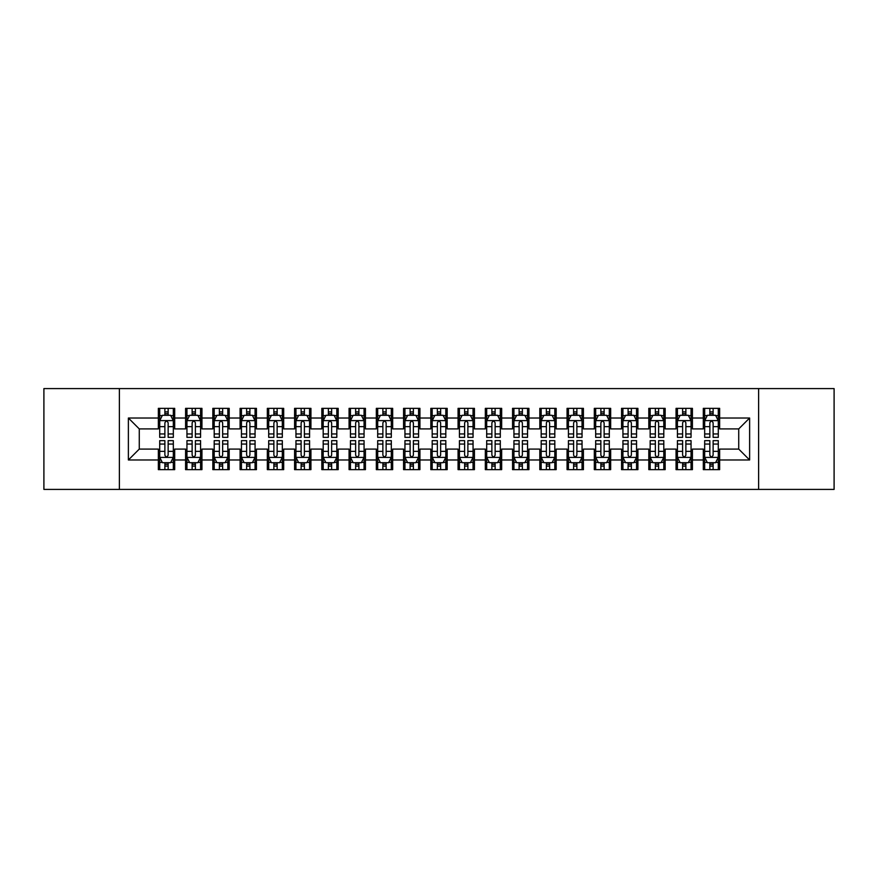 <?xml version="1.0" encoding="UTF-8"?>
<svg xmlns="http://www.w3.org/2000/svg" width="878" height="878" viewBox="0 0 878 878"><rect width="100%" height="100%" fill="white"/><g stroke="black" fill="none" stroke-linecap="round" stroke-linejoin="round"><path stroke-width="1.32" d="M758.625 489.408L834.1 489.408L834.1 388.592L758.625 388.592L758.625 489.408L119.375 489.408L119.375 388.592L43.9 388.592L43.9 489.408L119.375 489.408M758.625 388.592L119.375 388.592M128.375 459.984L128.375 418.016L158.347 418.016L158.347 428.914L139.273 428.914L139.273 449.086L128.375 459.984L158.347 459.984L158.347 469.653L174.689 469.653L174.689 459.984L185.587 459.984L185.587 469.653L201.94 469.653L201.94 459.984L212.838 459.984L212.838 469.653L229.191 469.653L229.191 459.984L240.089 459.984L240.089 469.653L256.442 469.653L256.442 459.984L267.34 459.984L267.34 469.653L283.682 469.653L283.682 459.984L294.58 459.984L294.58 469.653L310.933 469.653L310.933 459.984L321.831 459.984L321.831 469.653L338.184 469.653L338.184 459.984L349.082 459.984L349.082 469.653L365.435 469.653L365.435 459.984L376.333 459.984L376.333 469.653L392.675 469.653L392.675 459.984L403.573 459.984L403.573 469.653L419.925 469.653L419.925 459.984L430.824 459.984L430.824 469.653L447.176 469.653L447.176 459.984L458.075 459.984L458.075 469.653L474.427 469.653L474.427 459.984L485.325 459.984L485.325 469.653L501.667 469.653L501.667 459.984L512.565 459.984L512.565 469.653L528.918 469.653L528.918 459.984L539.816 459.984L539.816 469.653L556.169 469.653L556.169 459.984L567.067 459.984L567.067 469.653L583.42 469.653L583.42 459.984L594.318 459.984L594.318 469.653L610.66 469.653L610.66 459.984L621.558 459.984L621.558 469.653L637.911 469.653L637.911 459.984L648.809 459.984L648.809 469.653L665.162 469.653L665.162 459.984L676.06 459.984L676.06 469.653L692.413 469.653L692.413 459.984L703.311 459.984L703.311 469.653L719.653 469.653L719.653 449.086L738.727 449.086L738.727 428.914L719.653 428.914L719.653 418.016L749.625 418.016L749.625 459.984L719.653 459.984M719.653 418.016L719.653 408.347L703.311 408.347L703.311 418.016L692.413 418.016L692.413 408.347L676.06 408.347L676.06 418.016L665.162 418.016L665.162 408.347L648.809 408.347L648.809 418.016L637.911 418.016L637.911 408.347L621.558 408.347L621.558 418.016L610.66 418.016L610.66 408.347L594.318 408.347L594.318 418.016L583.42 418.016L583.42 408.347L567.067 408.347L567.067 418.016L556.169 418.016L556.169 408.347L539.816 408.347L539.816 418.016L528.918 418.016L528.918 408.347L512.565 408.347L512.565 418.016L501.667 418.016L501.667 408.347L485.325 408.347L485.325 418.016L474.427 418.016L474.427 408.347L458.075 408.347L458.075 418.016L447.176 418.016L447.176 408.347L430.824 408.347L430.824 418.016L419.925 418.016L419.925 408.347L403.573 408.347L403.573 418.016L392.675 418.016L392.675 408.347L376.333 408.347L376.333 418.016L365.435 418.016L365.435 408.347L349.082 408.347L349.082 418.016L338.184 418.016L338.184 408.347L321.831 408.347L321.831 418.016L310.933 418.016L310.933 408.347L294.58 408.347L294.58 418.016L283.682 418.016L283.682 408.347L267.34 408.347L267.34 418.016L256.442 418.016L256.442 408.347L240.089 408.347L240.089 418.016L229.191 418.016L229.191 408.347L212.838 408.347L212.838 418.016L201.94 418.016L201.94 408.347L185.587 408.347L185.587 418.016L174.689 418.016L174.689 408.347L158.347 408.347L158.347 418.016M692.413 459.984L692.413 449.086L703.311 449.086L703.311 459.984M749.625 418.016L738.727 428.914M665.162 459.984L665.162 449.086L676.06 449.086L676.06 459.984M703.311 418.016L703.311 428.914L692.413 428.914L692.413 418.016M637.911 459.984L637.911 449.086L648.809 449.086L648.809 459.984M676.06 418.016L676.06 428.914L665.162 428.914L665.162 418.016M610.66 459.984L610.66 449.086L621.558 449.086L621.558 459.984M648.809 418.016L648.809 428.914L637.911 428.914L637.911 418.016M583.42 459.984L583.42 449.086L594.318 449.086L594.318 459.984M621.558 418.016L621.558 428.914L610.66 428.914L610.66 418.016M556.169 459.984L556.169 449.086L567.067 449.086L567.067 459.984M594.318 418.016L594.318 428.914L583.42 428.914L583.42 418.016M528.918 459.984L528.918 449.086L539.816 449.086L539.816 459.984M567.067 418.016L567.067 428.914L556.169 428.914L556.169 418.016M501.667 459.984L501.667 449.086L512.565 449.086L512.565 459.984M539.816 418.016L539.816 428.914L528.918 428.914L528.918 418.016M474.427 459.984L474.427 449.086L485.325 449.086L485.325 459.984M512.565 418.016L512.565 428.914L501.667 428.914L501.667 418.016M447.176 459.984L447.176 449.086L458.075 449.086L458.075 459.984M485.325 418.016L485.325 428.914L474.427 428.914L474.427 418.016M419.925 459.984L419.925 449.086L430.824 449.086L430.824 459.984M458.075 418.016L458.075 428.914L447.176 428.914L447.176 418.016M392.675 459.984L392.675 449.086L403.573 449.086L403.573 459.984M430.824 418.016L430.824 428.914L419.925 428.914L419.925 418.016M365.435 459.984L365.435 449.086L376.333 449.086L376.333 459.984M403.573 418.016L403.573 428.914L392.675 428.914L392.675 418.016M338.184 459.984L338.184 449.086L349.082 449.086L349.082 459.984M376.333 418.016L376.333 428.914L365.435 428.914L365.435 418.016M310.933 459.984L310.933 449.086L321.831 449.086L321.831 459.984M349.082 418.016L349.082 428.914L338.184 428.914L338.184 418.016M283.682 459.984L283.682 449.086L294.58 449.086L294.58 459.984M321.831 418.016L321.831 428.914L310.933 428.914L310.933 418.016M256.442 459.984L256.442 449.086L267.34 449.086L267.34 459.984M294.58 418.016L294.58 428.914L283.682 428.914L283.682 418.016M229.191 459.984L229.191 449.086L240.089 449.086L240.089 459.984M267.34 418.016L267.34 428.914L256.442 428.914L256.442 418.016M201.94 459.984L201.94 449.086L212.838 449.086L212.838 459.984M240.089 418.016L240.089 428.914L229.191 428.914L229.191 418.016M174.689 459.984L174.689 449.086L185.587 449.086L185.587 459.984M212.838 418.016L212.838 428.914L201.94 428.914L201.94 418.016M139.273 449.086L158.347 449.086L158.347 459.984M185.587 418.016L185.587 428.914L174.689 428.914L174.689 418.016M703.311 415.162L704.672 415.162M718.292 415.162L719.653 415.162M676.06 415.162L677.421 415.162M691.052 415.162L692.413 415.162M648.809 415.162L650.17 415.162M663.801 415.162L665.162 415.162M621.558 415.162L622.93 415.162M636.55 415.162L637.911 415.162M594.318 415.162L595.679 415.162M609.299 415.162L610.66 415.162M567.067 415.162L568.428 415.162M582.048 415.162L583.42 415.162M539.816 415.162L541.177 415.162M554.808 415.162L556.169 415.162M512.565 415.162L513.937 415.162M527.557 415.162L528.918 415.162M485.325 415.162L486.686 415.162M500.306 415.162L501.667 415.162M458.075 415.162L459.435 415.162M473.055 415.162L474.427 415.162M430.824 415.162L432.185 415.162M445.815 415.162L447.176 415.162M403.573 415.162L404.945 415.162M418.565 415.162L419.925 415.162M376.333 415.162L377.694 415.162M391.314 415.162L392.675 415.162M349.082 415.162L350.443 415.162M364.063 415.162L365.435 415.162M321.831 415.162L323.192 415.162M336.823 415.162L338.184 415.162M294.58 415.162L295.952 415.162M309.572 415.162L310.933 415.162M267.34 415.162L268.701 415.162M282.321 415.162L283.682 415.162M240.089 415.162L241.45 415.162M255.07 415.162L256.442 415.162M212.838 415.162L214.199 415.162M227.83 415.162L229.191 415.162M185.587 415.162L186.948 415.162M200.579 415.162L201.94 415.162M158.347 415.162L159.708 415.162M173.328 415.162L174.689 415.162M158.347 462.838L159.708 462.838M173.328 462.838L174.689 462.838M185.587 462.838L186.948 462.838M200.579 462.838L201.94 462.838M212.838 462.838L214.199 462.838M227.83 462.838L229.191 462.838M240.089 462.838L241.45 462.838M255.07 462.838L256.442 462.838M267.34 462.838L268.701 462.838M282.321 462.838L283.682 462.838M294.58 462.838L295.952 462.838M309.572 462.838L310.933 462.838M321.831 462.838L323.192 462.838M336.823 462.838L338.184 462.838M349.082 462.838L350.443 462.838M364.063 462.838L365.435 462.838M376.333 462.838L377.694 462.838M391.314 462.838L392.675 462.838M403.573 462.838L404.945 462.838M418.565 462.838L419.925 462.838M430.824 462.838L432.185 462.838M445.815 462.838L447.176 462.838M458.075 462.838L459.435 462.838M473.055 462.838L474.427 462.838M485.325 462.838L486.686 462.838M500.306 462.838L501.667 462.838M512.565 462.838L513.937 462.838M527.557 462.838L528.918 462.838M539.816 462.838L541.177 462.838M554.808 462.838L556.169 462.838M567.067 462.838L568.428 462.838M582.048 462.838L583.42 462.838M594.318 462.838L595.679 462.838M609.299 462.838L610.66 462.838M621.558 462.838L622.93 462.838M636.55 462.838L637.911 462.838M648.809 462.838L650.17 462.838M663.801 462.838L665.162 462.838M676.06 462.838L677.421 462.838M691.052 462.838L692.413 462.838M703.311 462.838L704.672 462.838M718.292 462.838L719.653 462.838M128.375 418.016L139.273 428.914M738.727 449.086L749.625 459.984M168.148 411.892L164.877 411.892M173.328 433.951L168.148 433.951L168.148 437.365L173.328 437.365L173.328 420.749L170.606 415.294L162.43 415.294L159.708 420.749L159.708 437.365L164.877 437.365L164.877 433.951L159.708 433.951M159.708 420.749L159.708 408.347M173.328 420.749L173.328 408.347M164.877 415.294L164.877 408.347M168.148 408.347L168.148 415.294M168.148 433.951L168.148 422.79C167.061 420.683 165.975 420.683 164.877 422.79L164.877 433.951M168.148 415.162L164.877 415.162M164.877 466.108L168.148 466.108M159.708 444.048L164.877 444.048L164.877 440.635L159.708 440.635L159.708 457.251L162.43 462.706L170.606 462.706L173.328 457.251L173.328 440.635L168.148 440.635L168.148 444.048L173.328 444.048M173.328 457.251L173.328 469.653M159.708 457.251L159.708 469.653M168.148 462.706L168.148 469.653M164.877 469.653L164.877 462.706M164.877 444.048L164.877 455.21C165.975 457.317 167.061 457.317 168.148 455.21L168.148 444.048M164.877 462.838L168.148 462.838M195.399 411.892L192.128 411.892M200.579 433.951L195.399 433.951L195.399 437.365L200.579 437.365L200.579 420.749L197.857 415.294L189.681 415.294L186.948 420.749L186.948 437.365L192.128 437.365L192.128 433.951L186.948 433.951M186.948 420.749L186.948 408.347M200.579 420.749L200.579 408.347M192.128 415.294L192.128 408.347M195.399 408.347L195.399 415.294M195.399 433.951L195.399 422.79C194.312 420.683 193.226 420.683 192.128 422.79L192.128 433.951M195.399 415.162L192.128 415.162M222.65 411.892L219.379 411.892M227.83 433.951L222.65 433.951L222.65 437.365L227.83 437.365L227.83 420.749L225.097 415.294L216.932 415.294L214.199 420.749L214.199 437.365L219.379 437.365L219.379 433.951L214.199 433.951M214.199 420.749L214.199 408.347M227.83 420.749L227.83 408.347M219.379 415.294L219.379 408.347M222.65 408.347L222.65 415.294M222.65 433.951L222.65 422.79C221.563 420.683 220.466 420.683 219.379 422.79L219.379 433.951M222.65 415.162L219.379 415.162M192.128 466.108L195.399 466.108M186.948 444.048L192.128 444.048L192.128 440.635L186.948 440.635L186.948 457.251L189.681 462.706L197.857 462.706L200.579 457.251L200.579 440.635L195.399 440.635L195.399 444.048L200.579 444.048M200.579 457.251L200.579 469.653M186.948 457.251L186.948 469.653M195.399 462.706L195.399 469.653M192.128 469.653L192.128 462.706M192.128 444.048L192.128 455.21C193.215 457.317 194.312 457.317 195.399 455.21L195.399 444.048M192.128 462.838L195.399 462.838M219.379 466.108L222.65 466.108M214.199 444.048L219.379 444.048L219.379 440.635L214.199 440.635L214.199 457.251L216.932 462.706L225.097 462.706L227.83 457.251L227.83 440.635L222.65 440.635L222.65 444.048L227.83 444.048M227.83 457.251L227.83 469.653M214.199 457.251L214.199 469.653M222.65 462.706L222.65 469.653M219.379 469.653L219.379 462.706M219.379 444.048L219.379 455.21C220.466 457.317 221.552 457.317 222.65 455.21L222.65 444.048M219.379 462.838L222.65 462.838M249.901 411.892L246.63 411.892M255.07 433.951L249.901 433.951L249.901 437.365L255.07 437.365L255.07 420.749L252.348 415.294L244.172 415.294L241.45 420.749L241.45 437.365L246.63 437.365L246.63 433.951L241.45 433.951M241.45 420.749L241.45 408.347M255.07 420.749L255.07 408.347M246.63 415.294L246.63 408.347M249.901 408.347L249.901 415.294M249.901 433.951L249.901 422.79C248.803 420.683 247.717 420.683 246.63 422.79L246.63 433.951M249.901 415.162L246.63 415.162M277.141 411.892L273.87 411.892M282.321 433.951L277.141 433.951L277.141 437.365L282.321 437.365L282.321 420.749L279.599 415.294L271.423 415.294L268.701 420.749L268.701 437.365L273.87 437.365L273.87 433.951L268.701 433.951M268.701 420.749L268.701 408.347M282.321 420.749L282.321 408.347M273.87 415.294L273.87 408.347M277.141 408.347L277.141 415.294M277.141 433.951L277.141 422.79C276.054 420.683 274.968 420.683 273.87 422.79L273.87 433.951M277.141 415.162L273.87 415.162M246.63 466.108L249.901 466.108M241.45 444.048L246.63 444.048L246.63 440.635L241.45 440.635L241.45 457.251L244.172 462.706L252.348 462.706L255.07 457.251L255.07 440.635L249.901 440.635L249.901 444.048L255.07 444.048M255.07 457.251L255.07 469.653M241.45 457.251L241.45 469.653M249.901 462.706L249.901 469.653M246.63 469.653L246.63 462.706M246.63 444.048L246.63 455.21C247.717 457.317 248.803 457.317 249.901 455.21L249.901 444.048M246.63 462.838L249.901 462.838M273.87 466.108L277.141 466.108M268.701 444.048L273.87 444.048L273.87 440.635L268.701 440.635L268.701 457.251L271.423 462.706L279.599 462.706L282.321 457.251L282.321 440.635L277.141 440.635L277.141 444.048L282.321 444.048M282.321 457.251L282.321 469.653M268.701 457.251L268.701 469.653M277.141 462.706L277.141 469.653M273.87 469.653L273.87 462.706M273.87 444.048L273.87 455.21C274.968 457.317 276.054 457.317 277.141 455.21L277.141 444.048M273.87 462.838L277.141 462.838M304.392 411.892L301.121 411.892M309.572 433.951L304.392 433.951L304.392 437.365L309.572 437.365L309.572 420.749L306.85 415.294L298.674 415.294L295.952 420.749L295.952 437.365L301.121 437.365L301.121 433.951L295.952 433.951M295.952 420.749L295.952 408.347M309.572 420.749L309.572 408.347M301.121 415.294L301.121 408.347M304.392 408.347L304.392 415.294M304.392 433.951L304.392 422.79C303.305 420.683 302.219 420.683 301.121 422.79L301.121 433.951M304.392 415.162L301.121 415.162M301.121 466.108L304.392 466.108M295.952 444.048L301.121 444.048L301.121 440.635L295.952 440.635L295.952 457.251L298.674 462.706L306.85 462.706L309.572 457.251L309.572 440.635L304.392 440.635L304.392 444.048L309.572 444.048M309.572 457.251L309.572 469.653M295.952 457.251L295.952 469.653M304.392 462.706L304.392 469.653M301.121 469.653L301.121 462.706M301.121 444.048L301.121 455.21C302.208 457.317 303.305 457.317 304.392 455.21L304.392 444.048M301.121 462.838L304.392 462.838M331.643 411.892L328.372 411.892M336.823 433.951L331.643 433.951L331.643 437.365L336.823 437.365L336.823 420.749L334.09 415.294L325.925 415.294L323.192 420.749L323.192 437.365L328.372 437.365L328.372 433.951L323.192 433.951M323.192 420.749L323.192 408.347M336.823 420.749L336.823 408.347M328.372 415.294L328.372 408.347M331.643 408.347L331.643 415.294M331.643 433.951L331.643 422.79C330.556 420.683 329.459 420.683 328.372 422.79L328.372 433.951M331.643 415.162L328.372 415.162M328.372 466.108L331.643 466.108M323.192 444.048L328.372 444.048L328.372 440.635L323.192 440.635L323.192 457.251L325.925 462.706L334.09 462.706L336.823 457.251L336.823 440.635L331.643 440.635L331.643 444.048L336.823 444.048M336.823 457.251L336.823 469.653M323.192 457.251L323.192 469.653M331.643 462.706L331.643 469.653M328.372 469.653L328.372 462.706M328.372 444.048L328.372 455.21C329.459 457.317 330.545 457.317 331.643 455.21L331.643 444.048M328.372 462.838L331.643 462.838M358.893 411.892L355.623 411.892M364.063 433.951L358.893 433.951L358.893 437.365L364.063 437.365L364.063 420.749L361.341 415.294L353.165 415.294L350.443 420.749L350.443 437.365L355.623 437.365L355.623 433.951L350.443 433.951M350.443 420.749L350.443 408.347M364.063 420.749L364.063 408.347M355.623 415.294L355.623 408.347M358.893 408.347L358.893 415.294M358.893 433.951L358.893 422.79C357.807 420.683 356.709 420.683 355.623 422.79L355.623 433.951M358.893 415.162L355.623 415.162M355.623 466.108L358.893 466.108M350.443 444.048L355.623 444.048L355.623 440.635L350.443 440.635L350.443 457.251L353.165 462.706L361.341 462.706L364.063 457.251L364.063 440.635L358.893 440.635L358.893 444.048L364.063 444.048M364.063 457.251L364.063 469.653M350.443 457.251L350.443 469.653M358.893 462.706L358.893 469.653M355.623 469.653L355.623 462.706M355.623 444.048L355.623 455.21C356.709 457.317 357.796 457.317 358.893 455.21L358.893 444.048M355.623 462.838L358.893 462.838M386.133 411.892L382.874 411.892M391.314 433.951L386.133 433.951L386.133 437.365L391.314 437.365L391.314 420.749L388.592 415.294L380.415 415.294L377.694 420.749L377.694 437.365L382.874 437.365L382.874 433.951L377.694 433.951M377.694 420.749L377.694 408.347M391.314 420.749L391.314 408.347M382.874 415.294L382.874 408.347M386.133 408.347L386.133 415.294M386.133 433.951L386.133 422.79C385.047 420.683 383.96 420.683 382.874 422.79L382.874 433.951M386.133 415.162L382.874 415.162M382.874 466.108L386.133 466.108M377.694 444.048L382.874 444.048L382.874 440.635L377.694 440.635L377.694 457.251L380.415 462.706L388.592 462.706L391.314 457.251L391.314 440.635L386.133 440.635L386.133 444.048L391.314 444.048M391.314 457.251L391.314 469.653M377.694 457.251L377.694 469.653M386.133 462.706L386.133 469.653M382.874 469.653L382.874 462.706M382.874 444.048L382.874 455.21C383.96 457.317 385.047 457.317 386.133 455.21L386.133 444.048M382.874 462.838L386.133 462.838M413.384 411.892L410.114 411.892M418.565 433.951L413.384 433.951L413.384 437.365L418.565 437.365L418.565 420.749L415.843 415.294L407.666 415.294L404.945 420.749L404.945 437.365L410.114 437.365L410.114 433.951L404.945 433.951M404.945 420.749L404.945 408.347M418.565 420.749L418.565 408.347M410.114 415.294L410.114 408.347M413.384 408.347L413.384 415.294M413.384 433.951L413.384 422.79C412.298 420.683 411.211 420.683 410.114 422.79L410.114 433.951M413.384 415.162L410.114 415.162M410.114 466.108L413.384 466.108M404.945 444.048L410.114 444.048L410.114 440.635L404.945 440.635L404.945 457.251L407.666 462.706L415.843 462.706L418.565 457.251L418.565 440.635L413.384 440.635L413.384 444.048L418.565 444.048M418.565 457.251L418.565 469.653M404.945 457.251L404.945 469.653M413.384 462.706L413.384 469.653M410.114 469.653L410.114 462.706M410.114 444.048L410.114 455.21C411.2 457.317 412.298 457.317 413.384 455.21L413.384 444.048M410.114 462.838L413.384 462.838M440.635 411.892L437.365 411.892M445.815 433.951L440.635 433.951L440.635 437.365L445.815 437.365L445.815 420.749L443.083 415.294L434.917 415.294L432.185 420.749L432.185 437.365L437.365 437.365L437.365 433.951L432.185 433.951M432.185 420.749L432.185 408.347M445.815 420.749L445.815 408.347M437.365 415.294L437.365 408.347M440.635 408.347L440.635 415.294M440.635 433.951L440.635 422.79C439.549 420.683 438.451 420.683 437.365 422.79L437.365 433.951M440.635 415.162L437.365 415.162M437.365 466.108L440.635 466.108M432.185 444.048L437.365 444.048L437.365 440.635L432.185 440.635L432.185 457.251L434.917 462.706L443.083 462.706L445.815 457.251L445.815 440.635L440.635 440.635L440.635 444.048L445.815 444.048M445.815 457.251L445.815 469.653M432.185 457.251L432.185 469.653M440.635 462.706L440.635 469.653M437.365 469.653L437.365 462.706M437.365 444.048L437.365 455.21C438.451 457.317 439.549 457.317 440.635 455.21L440.635 444.048M437.365 462.838L440.635 462.838M467.886 411.892L464.616 411.892M473.055 433.951L467.886 433.951L467.886 437.365L473.055 437.365L473.055 420.749L470.334 415.294L462.157 415.294L459.435 420.749L459.435 437.365L464.616 437.365L464.616 433.951L459.435 433.951M459.435 420.749L459.435 408.347M473.055 420.749L473.055 408.347M464.616 415.294L464.616 408.347M467.886 408.347L467.886 415.294M467.886 433.951L467.886 422.79C466.8 420.683 465.702 420.683 464.616 422.79L464.616 433.951M467.886 415.162L464.616 415.162M464.616 466.108L467.886 466.108M459.435 444.048L464.616 444.048L464.616 440.635L459.435 440.635L459.435 457.251L462.157 462.706L470.334 462.706L473.055 457.251L473.055 440.635L467.886 440.635L467.886 444.048L473.055 444.048M473.055 457.251L473.055 469.653M459.435 457.251L459.435 469.653M467.886 462.706L467.886 469.653M464.616 469.653L464.616 462.706M464.616 444.048L464.616 455.21C465.702 457.317 466.789 457.317 467.886 455.21L467.886 444.048M464.616 462.838L467.886 462.838M495.126 411.892L491.867 411.892M500.306 433.951L495.126 433.951L495.126 437.365L500.306 437.365L500.306 420.749L497.585 415.294L489.408 415.294L486.686 420.749L486.686 437.365L491.867 437.365L491.867 433.951L486.686 433.951M486.686 420.749L486.686 408.347M500.306 420.749L500.306 408.347M491.867 415.294L491.867 408.347M495.126 408.347L495.126 415.294M495.126 433.951L495.126 422.79C494.04 420.683 492.953 420.683 491.867 422.79L491.867 433.951M495.126 415.162L491.867 415.162M491.867 466.108L495.126 466.108M486.686 444.048L491.867 444.048L491.867 440.635L486.686 440.635L486.686 457.251L489.408 462.706L497.585 462.706L500.306 457.251L500.306 440.635L495.126 440.635L495.126 444.048L500.306 444.048M500.306 457.251L500.306 469.653M486.686 457.251L486.686 469.653M495.126 462.706L495.126 469.653M491.867 469.653L491.867 462.706M491.867 444.048L491.867 455.21C492.953 457.317 494.04 457.317 495.126 455.21L495.126 444.048M491.867 462.838L495.126 462.838M522.377 411.892L519.107 411.892M527.557 433.951L522.377 433.951L522.377 437.365L527.557 437.365L527.557 420.749L524.835 415.294L516.659 415.294L513.937 420.749L513.937 437.365L519.107 437.365L519.107 433.951L513.937 433.951M513.937 420.749L513.937 408.347M527.557 420.749L527.557 408.347M519.107 415.294L519.107 408.347M522.377 408.347L522.377 415.294M522.377 433.951L522.377 422.79C521.291 420.683 520.204 420.683 519.107 422.79L519.107 433.951M522.377 415.162L519.107 415.162M519.107 466.108L522.377 466.108M513.937 444.048L519.107 444.048L519.107 440.635L513.937 440.635L513.937 457.251L516.659 462.706L524.835 462.706L527.557 457.251L527.557 440.635L522.377 440.635L522.377 444.048L527.557 444.048M527.557 457.251L527.557 469.653M513.937 457.251L513.937 469.653M522.377 462.706L522.377 469.653M519.107 469.653L519.107 462.706M519.107 444.048L519.107 455.21C520.193 457.317 521.291 457.317 522.377 455.21L522.377 444.048M519.107 462.838L522.377 462.838M549.628 411.892L546.357 411.892M554.808 433.951L549.628 433.951L549.628 437.365L554.808 437.365L554.808 420.749L552.075 415.294L543.91 415.294L541.177 420.749L541.177 437.365L546.357 437.365L546.357 433.951L541.177 433.951M541.177 420.749L541.177 408.347M554.808 420.749L554.808 408.347M546.357 415.294L546.357 408.347M549.628 408.347L549.628 415.294M549.628 433.951L549.628 422.79C548.541 420.683 547.455 420.683 546.357 422.79L546.357 433.951M549.628 415.162L546.357 415.162M546.357 466.108L549.628 466.108M541.177 444.048L546.357 444.048L546.357 440.635L541.177 440.635L541.177 457.251L543.91 462.706L552.075 462.706L554.808 457.251L554.808 440.635L549.628 440.635L549.628 444.048L554.808 444.048M554.808 457.251L554.808 469.653M541.177 457.251L541.177 469.653M549.628 462.706L549.628 469.653M546.357 469.653L546.357 462.706M546.357 444.048L546.357 455.21C547.444 457.317 548.541 457.317 549.628 455.21L549.628 444.048M546.357 462.838L549.628 462.838M576.879 411.892L573.608 411.892M582.048 433.951L576.879 433.951L576.879 437.365L582.048 437.365L582.048 420.749L579.326 415.294L571.15 415.294L568.428 420.749L568.428 437.365L573.608 437.365L573.608 433.951L568.428 433.951M568.428 420.749L568.428 408.347M582.048 420.749L582.048 408.347M573.608 415.294L573.608 408.347M576.879 408.347L576.879 415.294M576.879 433.951L576.879 422.79C575.792 420.683 574.695 420.683 573.608 422.79L573.608 433.951M576.879 415.162L573.608 415.162M573.608 466.108L576.879 466.108M568.428 444.048L573.608 444.048L573.608 440.635L568.428 440.635L568.428 457.251L571.15 462.706L579.326 462.706L582.048 457.251L582.048 440.635L576.879 440.635L576.879 444.048L582.048 444.048M582.048 457.251L582.048 469.653M568.428 457.251L568.428 469.653M576.879 462.706L576.879 469.653M573.608 469.653L573.608 462.706M573.608 444.048L573.608 455.21C574.695 457.317 575.781 457.317 576.879 455.21L576.879 444.048M573.608 462.838L576.879 462.838M604.13 411.892L600.859 411.892M609.299 433.951L604.13 433.951L604.13 437.365L609.299 437.365L609.299 420.749L606.577 415.294L598.401 415.294L595.679 420.749L595.679 437.365L600.859 437.365L600.859 433.951L595.679 433.951M595.679 420.749L595.679 408.347M609.299 420.749L609.299 408.347M600.859 415.294L600.859 408.347M604.13 408.347L604.13 415.294M604.13 433.951L604.13 422.79C603.032 420.683 601.946 420.683 600.859 422.79L600.859 433.951M604.13 415.162L600.859 415.162M600.859 466.108L604.13 466.108M595.679 444.048L600.859 444.048L600.859 440.635L595.679 440.635L595.679 457.251L598.401 462.706L606.577 462.706L609.299 457.251L609.299 440.635L604.13 440.635L604.13 444.048L609.299 444.048M609.299 457.251L609.299 469.653M595.679 457.251L595.679 469.653M604.13 462.706L604.13 469.653M600.859 469.653L600.859 462.706M600.859 444.048L600.859 455.21C601.946 457.317 603.032 457.317 604.13 455.21L604.13 444.048M600.859 462.838L604.13 462.838M631.37 411.892L628.099 411.892M636.55 433.951L631.37 433.951L631.37 437.365L636.55 437.365L636.55 420.749L633.828 415.294L625.652 415.294L622.93 420.749L622.93 437.365L628.099 437.365L628.099 433.951L622.93 433.951M622.93 420.749L622.93 408.347M636.55 420.749L636.55 408.347M628.099 415.294L628.099 408.347M631.37 408.347L631.37 415.294M631.37 433.951L631.37 422.79C630.283 420.683 629.197 420.683 628.099 422.79L628.099 433.951M631.37 415.162L628.099 415.162M628.099 466.108L631.37 466.108M622.93 444.048L628.099 444.048L628.099 440.635L622.93 440.635L622.93 457.251L625.652 462.706L633.828 462.706L636.55 457.251L636.55 440.635L631.37 440.635L631.37 444.048L636.55 444.048M636.55 457.251L636.55 469.653M622.93 457.251L622.93 469.653M631.37 462.706L631.37 469.653M628.099 469.653L628.099 462.706M628.099 444.048L628.099 455.21C629.197 457.317 630.283 457.317 631.37 455.21L631.37 444.048M628.099 462.838L631.37 462.838M658.621 411.892L655.35 411.892M663.801 433.951L658.621 433.951L658.621 437.365L663.801 437.365L663.801 420.749L661.068 415.294L652.903 415.294L650.17 420.749L650.17 437.365L655.35 437.365L655.35 433.951L650.17 433.951M650.17 420.749L650.17 408.347M663.801 420.749L663.801 408.347M655.35 415.294L655.35 408.347M658.621 408.347L658.621 415.294M658.621 433.951L658.621 422.79C657.534 420.683 656.448 420.683 655.35 422.79L655.35 433.951M658.621 415.162L655.35 415.162M655.35 466.108L658.621 466.108M650.17 444.048L655.35 444.048L655.35 440.635L650.17 440.635L650.17 457.251L652.903 462.706L661.068 462.706L663.801 457.251L663.801 440.635L658.621 440.635L658.621 444.048L663.801 444.048M663.801 457.251L663.801 469.653M650.17 457.251L650.17 469.653M658.621 462.706L658.621 469.653M655.35 469.653L655.35 462.706M655.35 444.048L655.35 455.21C656.437 457.317 657.534 457.317 658.621 455.21L658.621 444.048M655.35 462.838L658.621 462.838M685.872 411.892L682.601 411.892M691.052 433.951L685.872 433.951L685.872 437.365L691.052 437.365L691.052 420.749L688.319 415.294L680.143 415.294L677.421 420.749L677.421 437.365L682.601 437.365L682.601 433.951L677.421 433.951M677.421 420.749L677.421 408.347M691.052 420.749L691.052 408.347M682.601 415.294L682.601 408.347M685.872 408.347L685.872 415.294M685.872 433.951L685.872 422.79C684.785 420.683 683.688 420.683 682.601 422.79L682.601 433.951M685.872 415.162L682.601 415.162M682.601 466.108L685.872 466.108M677.421 444.048L682.601 444.048L682.601 440.635L677.421 440.635L677.421 457.251L680.143 462.706L688.319 462.706L691.052 457.251L691.052 440.635L685.872 440.635L685.872 444.048L691.052 444.048M691.052 457.251L691.052 469.653M677.421 457.251L677.421 469.653M685.872 462.706L685.872 469.653M682.601 469.653L682.601 462.706M682.601 444.048L682.601 455.21C683.688 457.317 684.774 457.317 685.872 455.21L685.872 444.048M682.601 462.838L685.872 462.838M713.123 411.892L709.852 411.892M718.292 433.951L713.123 433.951L713.123 437.365L718.292 437.365L718.292 420.749L715.57 415.294L707.394 415.294L704.672 420.749L704.672 437.365L709.852 437.365L709.852 433.951L704.672 433.951M704.672 420.749L704.672 408.347M718.292 420.749L718.292 408.347M709.852 415.294L709.852 408.347M713.123 408.347L713.123 415.294M713.123 433.951L713.123 422.79C712.025 420.683 710.939 420.683 709.852 422.79L709.852 433.951M713.123 415.162L709.852 415.162M709.852 466.108L713.123 466.108M704.672 444.048L709.852 444.048L709.852 440.635L704.672 440.635L704.672 457.251L707.394 462.706L715.57 462.706L718.292 457.251L718.292 440.635L713.123 440.635L713.123 444.048L718.292 444.048M718.292 457.251L718.292 469.653M704.672 457.251L704.672 469.653M713.123 462.706L713.123 469.653M709.852 469.653L709.852 462.706M709.852 444.048L709.852 455.21C710.939 457.317 712.025 457.317 713.123 455.21L713.123 444.048M709.852 462.838L713.123 462.838M173.262 420.606L159.774 420.606M159.708 415.623L162.265 415.623M170.771 415.623L173.328 415.623M164.877 426.642L159.708 426.642M173.328 426.642L168.148 426.642M168.148 413.626L164.877 413.626M159.774 457.394L173.262 457.394M173.328 462.377L170.771 462.377M162.265 462.377L159.708 462.377M168.148 451.358L173.328 451.358M159.708 451.358L164.877 451.358M164.877 464.374L168.148 464.374M200.513 420.606L187.025 420.606M186.948 415.623L189.516 415.623M198.011 415.623L200.579 415.623M192.128 426.642L186.948 426.642M200.579 426.642L195.399 426.642M195.399 413.626L192.128 413.626M227.753 420.606L214.265 420.606M214.199 415.623L216.767 415.623M225.262 415.623L227.83 415.623M219.379 426.642L214.199 426.642M227.83 426.642L222.65 426.642M222.65 413.626L219.379 413.626M187.025 457.394L200.513 457.394M200.579 462.377L198.011 462.377M189.516 462.377L186.948 462.377M195.399 451.358L200.579 451.358M186.948 451.358L192.128 451.358M192.128 464.374L195.399 464.374M214.265 457.394L227.753 457.394M227.83 462.377L225.262 462.377M216.767 462.377L214.199 462.377M222.65 451.358L227.83 451.358M214.199 451.358L219.379 451.358M219.379 464.374L222.65 464.374M255.004 420.606L241.516 420.606M241.45 415.623L244.007 415.623M252.513 415.623L255.07 415.623M246.63 426.642L241.45 426.642M255.07 426.642L249.901 426.642M249.901 413.626L246.63 413.626M282.255 420.606L268.767 420.606M268.701 415.623L271.258 415.623M279.764 415.623L282.321 415.623M273.87 426.642L268.701 426.642M282.321 426.642L277.141 426.642M277.141 413.626L273.87 413.626M241.516 457.394L255.004 457.394M255.07 462.377L252.513 462.377M244.007 462.377L241.45 462.377M249.901 451.358L255.07 451.358M241.45 451.358L246.63 451.358M246.63 464.374L249.901 464.374M268.767 457.394L282.255 457.394M282.321 462.377L279.764 462.377M271.258 462.377L268.701 462.377M277.141 451.358L282.321 451.358M268.701 451.358L273.87 451.358M273.87 464.374L277.141 464.374M309.506 420.606L296.018 420.606M295.952 415.623L298.509 415.623M307.015 415.623L309.572 415.623M301.121 426.642L295.952 426.642M309.572 426.642L304.392 426.642M304.392 413.626L301.121 413.626M296.018 457.394L309.506 457.394M309.572 462.377L307.015 462.377M298.509 462.377L295.952 462.377M304.392 451.358L309.572 451.358M295.952 451.358L301.121 451.358M301.121 464.374L304.392 464.374M336.746 420.606L323.258 420.606M323.192 415.623L325.76 415.623M334.255 415.623L336.823 415.623M328.372 426.642L323.192 426.642M336.823 426.642L331.643 426.642M331.643 413.626L328.372 413.626M323.258 457.394L336.746 457.394M336.823 462.377L334.255 462.377M325.76 462.377L323.192 462.377M331.643 451.358L336.823 451.358M323.192 451.358L328.372 451.358M328.372 464.374L331.643 464.374M363.997 420.606L350.509 420.606M350.443 415.623L353 415.623M361.506 415.623L364.063 415.623M355.623 426.642L350.443 426.642M364.063 426.642L358.893 426.642M358.893 413.626L355.623 413.626M350.509 457.394L363.997 457.394M364.063 462.377L361.506 462.377M353 462.377L350.443 462.377M358.893 451.358L364.063 451.358M350.443 451.358L355.623 451.358M355.623 464.374L358.893 464.374M391.248 420.606L377.759 420.606M377.694 415.623L380.251 415.623M388.756 415.623L391.314 415.623M382.874 426.642L377.694 426.642M391.314 426.642L386.133 426.642M386.133 413.626L382.874 413.626M377.759 457.394L391.248 457.394M391.314 462.377L388.756 462.377M380.251 462.377L377.694 462.377M386.133 451.358L391.314 451.358M377.694 451.358L382.874 451.358M382.874 464.374L386.133 464.374M418.499 420.606L405.01 420.606M404.945 415.623L407.502 415.623M416.007 415.623L418.565 415.623M410.114 426.642L404.945 426.642M418.565 426.642L413.384 426.642M413.384 413.626L410.114 413.626M405.01 457.394L418.499 457.394M418.565 462.377L416.007 462.377M407.502 462.377L404.945 462.377M413.384 451.358L418.565 451.358M404.945 451.358L410.114 451.358M410.114 464.374L413.384 464.374M445.739 420.606L432.261 420.606M432.185 415.623L434.753 415.623M443.247 415.623L445.815 415.623M437.365 426.642L432.185 426.642M445.815 426.642L440.635 426.642M440.635 413.626L437.365 413.626M432.261 457.394L445.739 457.394M445.815 462.377L443.247 462.377M434.753 462.377L432.185 462.377M440.635 451.358L445.815 451.358M432.185 451.358L437.365 451.358M437.365 464.374L440.635 464.374M472.99 420.606L459.501 420.606M459.435 415.623L461.993 415.623M470.498 415.623L473.055 415.623M464.616 426.642L459.435 426.642M473.055 426.642L467.886 426.642M467.886 413.626L464.616 413.626M459.501 457.394L472.99 457.394M473.055 462.377L470.498 462.377M461.993 462.377L459.435 462.377M467.886 451.358L473.055 451.358M459.435 451.358L464.616 451.358M464.616 464.374L467.886 464.374M500.24 420.606L486.752 420.606M486.686 415.623L489.244 415.623M497.749 415.623L500.306 415.623M491.867 426.642L486.686 426.642M500.306 426.642L495.126 426.642M495.126 413.626L491.867 413.626M486.752 457.394L500.24 457.394M500.306 462.377L497.749 462.377M489.244 462.377L486.686 462.377M495.126 451.358L500.306 451.358M486.686 451.358L491.867 451.358M491.867 464.374L495.126 464.374M527.491 420.606L514.003 420.606M513.937 415.623L516.494 415.623M525 415.623L527.557 415.623M519.107 426.642L513.937 426.642M527.557 426.642L522.377 426.642M522.377 413.626L519.107 413.626M514.003 457.394L527.491 457.394M527.557 462.377L525 462.377M516.494 462.377L513.937 462.377M522.377 451.358L527.557 451.358M513.937 451.358L519.107 451.358M519.107 464.374L522.377 464.374M554.742 420.606L541.254 420.606M541.177 415.623L543.745 415.623M552.24 415.623L554.808 415.623M546.357 426.642L541.177 426.642M554.808 426.642L549.628 426.642M549.628 413.626L546.357 413.626M541.254 457.394L554.742 457.394M554.808 462.377L552.24 462.377M543.745 462.377L541.177 462.377M549.628 451.358L554.808 451.358M541.177 451.358L546.357 451.358M546.357 464.374L549.628 464.374M581.982 420.606L568.494 420.606M568.428 415.623L570.985 415.623M579.491 415.623L582.048 415.623M573.608 426.642L568.428 426.642M582.048 426.642L576.879 426.642M576.879 413.626L573.608 413.626M568.494 457.394L581.982 457.394M582.048 462.377L579.491 462.377M570.985 462.377L568.428 462.377M576.879 451.358L582.048 451.358M568.428 451.358L573.608 451.358M573.608 464.374L576.879 464.374M609.233 420.606L595.745 420.606M595.679 415.623L598.236 415.623M606.742 415.623L609.299 415.623M600.859 426.642L595.679 426.642M609.299 426.642L604.13 426.642M604.13 413.626L600.859 413.626M595.745 457.394L609.233 457.394M609.299 462.377L606.742 462.377M598.236 462.377L595.679 462.377M604.13 451.358L609.299 451.358M595.679 451.358L600.859 451.358M600.859 464.374L604.13 464.374M636.484 420.606L622.996 420.606M622.93 415.623L625.487 415.623M633.993 415.623L636.55 415.623M628.099 426.642L622.93 426.642M636.55 426.642L631.37 426.642M631.37 413.626L628.099 413.626M622.996 457.394L636.484 457.394M636.55 462.377L633.993 462.377M625.487 462.377L622.93 462.377M631.37 451.358L636.55 451.358M622.93 451.358L628.099 451.358M628.099 464.374L631.37 464.374M663.735 420.606L650.247 420.606M650.17 415.623L652.738 415.623M661.233 415.623L663.801 415.623M655.35 426.642L650.17 426.642M663.801 426.642L658.621 426.642M658.621 413.626L655.35 413.626M650.247 457.394L663.735 457.394M663.801 462.377L661.233 462.377M652.738 462.377L650.17 462.377M658.621 451.358L663.801 451.358M650.17 451.358L655.35 451.358M655.35 464.374L658.621 464.374M690.975 420.606L677.487 420.606M677.421 415.623L679.989 415.623M688.484 415.623L691.052 415.623M682.601 426.642L677.421 426.642M691.052 426.642L685.872 426.642M685.872 413.626L682.601 413.626M677.487 457.394L690.975 457.394M691.052 462.377L688.484 462.377M679.989 462.377L677.421 462.377M685.872 451.358L691.052 451.358M677.421 451.358L682.601 451.358M682.601 464.374L685.872 464.374M718.226 420.606L704.738 420.606M704.672 415.623L707.229 415.623M715.735 415.623L718.292 415.623M709.852 426.642L704.672 426.642M718.292 426.642L713.123 426.642M713.123 413.626L709.852 413.626M704.738 457.394L718.226 457.394M718.292 462.377L715.735 462.377M707.229 462.377L704.672 462.377M713.123 451.358L718.292 451.358M704.672 451.358L709.852 451.358M709.852 464.374L713.123 464.374"/></g></svg>
